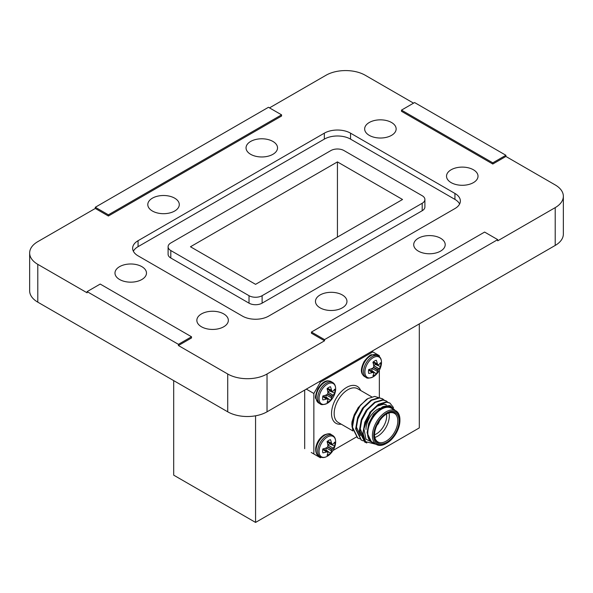 <?xml version="1.0" encoding="UTF-8"?>
<svg xmlns="http://www.w3.org/2000/svg" width="593" height="593" viewBox="0 0 593 593"><rect width="100%" height="100%" fill="white"/><g stroke="black" fill="none" stroke-linecap="round" stroke-linejoin="round"><path stroke-width="0.89" d="M170.814 250.542L249.016 295.692A9.266 5.344 0 0 0 262.113 295.692L422.186 203.273A9.266 5.344 0 0 0 424.899 199.493A9.266 5.344 0 0 0 422.186 195.712L343.984 150.563A9.266 5.344 0 0 0 330.887 150.563L170.814 242.974A9.266 5.344 0 0 0 168.101 246.762A9.266 5.344 0 0 0 170.814 250.542L170.814 258.007L249.016 303.156L249.016 295.692M255.568 284.344L402.536 199.493L337.432 161.904L190.464 246.762L255.568 284.344M95.295 208.454L108.393 216.015L281.564 116.035L281.564 114.842L268.466 107.281L95.295 207.261L95.295 208.454L37.789 241.655A27.789 16.041 0 0 0 29.65 252.996A27.789 16.041 0 0 0 37.789 264.345L87.104 292.816L87.104 291.623L178.411 344.34L191.509 336.772L100.21 284.062L87.104 291.623M413.558 103.152L365.273 75.274A27.789 16.041 0 0 0 325.972 75.274L269.496 107.874M178.411 344.34L178.411 345.526L227.727 374.005A27.789 16.041 0 0 0 267.028 374.005L324.534 340.805L324.534 339.611L497.705 239.631L497.705 240.825L555.211 207.624A27.789 16.041 0 0 0 563.35 196.276A27.789 16.041 0 0 0 555.211 184.934L505.896 156.456L505.896 155.27L414.589 102.552L401.491 110.12L492.79 162.83L505.896 155.27M267.028 374.005L267.028 411.816L555.211 245.435L555.211 207.624M37.789 264.345L37.789 302.156L227.727 411.816L227.727 374.005M563.35 196.276L563.35 234.094A27.789 16.041 180 0 1 555.211 245.435M267.028 411.816A27.789 16.041 180 0 1 227.727 411.816M37.789 302.156A27.789 16.041 180 0 1 29.65 290.815L29.65 252.996M401.491 110.12L401.491 111.306L492.79 164.024L505.896 156.456M178.411 345.526L191.509 337.966L191.509 336.772M497.705 239.631L484.607 232.071L311.436 332.05L311.436 333.236L324.534 340.805M391.536 135.36A15.744 9.088 0 0 0 396.146 128.933A15.744 9.088 0 0 0 380.402 119.838A15.744 9.088 0 0 0 364.658 128.933A15.744 9.088 0 0 0 374.376 137.331A15.744 9.088 0 0 0 391.536 135.36M473.407 182.629A15.744 9.088 0 0 0 478.017 176.195A15.744 9.088 0 0 0 462.273 167.107A15.744 9.088 0 0 0 446.522 176.195A15.744 9.088 0 0 0 456.247 184.593A15.744 9.088 0 0 0 473.407 182.629M440.592 251.106A15.744 9.088 0 0 0 445.202 244.679A15.744 9.088 0 0 0 429.458 235.591A15.744 9.088 0 0 0 413.714 244.679A15.744 9.088 0 0 0 423.432 253.078A15.744 9.088 0 0 0 440.592 251.106M342.346 307.826A15.744 9.088 0 0 0 346.957 301.4A15.744 9.088 0 0 0 331.213 292.312A15.744 9.088 0 0 0 315.469 301.4A15.744 9.088 0 0 0 325.186 309.798A15.744 9.088 0 0 0 342.346 307.826M174.676 211.026A15.744 9.088 0 0 0 179.286 204.6A15.744 9.088 0 0 0 163.542 195.505A15.744 9.088 0 0 0 147.798 204.6A15.744 9.088 0 0 0 157.516 212.998A15.744 9.088 0 0 0 174.676 211.026M272.921 154.306A15.744 9.088 0 0 0 277.531 147.872A15.744 9.088 0 0 0 261.787 138.784A15.744 9.088 0 0 0 246.043 147.872A15.744 9.088 0 0 0 255.761 156.278A15.744 9.088 0 0 0 272.921 154.306M141.86 279.503A15.744 9.088 0 0 0 146.478 273.076A15.744 9.088 0 0 0 130.727 263.989A15.744 9.088 0 0 0 114.983 273.076A15.744 9.088 0 0 0 124.7 281.475A15.744 9.088 0 0 0 141.86 279.503M223.731 326.773A15.744 9.088 0 0 0 228.342 320.346A15.744 9.088 0 0 0 212.598 311.251A15.744 9.088 0 0 0 196.854 320.346A15.744 9.088 0 0 0 206.572 328.744A15.744 9.088 0 0 0 223.731 326.773M324.334 139.118L324.334 133.166L138.065 240.706A18.524 10.696 180 0 0 132.639 248.274A18.524 10.696 180 0 0 138.065 255.835L242.463 316.113A18.524 10.696 180 0 0 268.666 316.113L454.935 208.566A18.524 10.696 180 0 0 460.361 201.005A18.524 10.696 180 0 0 454.935 193.444L350.537 133.166L350.537 139.118A18.524 10.696 0 0 0 324.334 139.118L138.065 246.666A18.524 10.696 0 0 0 133.373 251.247M324.334 133.166A18.524 10.696 180 0 1 350.537 133.166M337.432 237.081L337.432 161.904M459.627 203.985A18.524 10.696 0 0 0 454.935 199.396L350.537 139.118M424.899 199.493L424.899 206.957A9.266 5.344 180 0 1 422.186 210.737L422.186 203.273M262.113 295.692L262.113 303.156L422.186 210.737M262.113 303.156A9.266 5.344 180 0 1 249.016 303.156M170.814 258.007A9.266 5.344 180 0 1 168.101 254.227L168.101 246.762M173.697 380.624L173.697 475.156L255.568 522.426L419.303 427.894L419.303 323.897M255.568 522.426L255.568 415.804M311.236 452.474L320.405 457.766L321.243 457.277M304.683 390.075L304.683 448.686M373.753 365.555L378.808 368.883A18.568 14.884 159.6 0 1 378.104 369.839L373.56 367.223A18.568 13.016 -92.3 0 0 373.79 365.985L373.79 365.785A18.709 9.822 -115.8 0 0 372.915 362.219A8.687 5.018 -60 0 1 376.318 360.255A18.709 11.704 55.5 0 1 377.363 363.724L373.345 361.856M373.242 361.938L377.363 363.724M377.422 363.887A18.568 6.716 39.2 0 1 377.904 364.71L373.034 362.605M378.104 364.828L378.104 364.828A18.568 4.848 12.4 0 0 378.808 364.688L378.92 364.621A18.709 9.822 -4.2 0 0 380.521 362.686A8.687 5.018 -60 0 1 380.521 366.615A18.709 11.704 -175.5 0 1 378.92 368.75L373.627 365.481M368.609 370.054L372.241 372.604A18.709 11.704 -175.5 0 1 368.713 373.434A8.687 5.018 -60 0 1 368.713 369.498A18.709 9.822 -4.2 0 0 372.241 368.475L372.411 368.379A18.568 13.016 -27.7 0 0 373.368 367.564L377.904 370.188L378.104 369.839M377.904 370.188A18.568 14.884 80.4 0 1 377.422 371.277L372.019 368.557M371.893 368.49L377.422 371.277M377.363 371.433A18.709 11.704 55.5 0 1 376.318 373.894A8.687 5.018 -60 0 1 372.915 375.858A18.709 9.822 -115.8 0 0 373.79 373.494L373.79 373.375A18.568 4.848 -132.4 0 0 373.56 372.693L373.56 372.693M369.105 369.409L373.368 372.574A18.568 6.716 -159.2 0 1 372.411 372.574L368.631 369.928M371.863 368.668L371.863 370.529A7.138 4.121 -60 0 1 371.314 370.988M375.502 363.731A7.138 4.121 -60 0 1 375.384 364.436L373.768 365.362M371.863 370.529L376.318 373.894M375.384 364.436L380.521 366.615M327.499 388.326L331.517 390.194A18.709 11.704 -124.5 0 0 330.471 386.725A8.687 5.018 120 0 0 327.069 388.689A18.709 9.822 64.2 0 1 327.944 392.255L327.944 392.455A18.568 13.016 87.7 0 1 327.714 393.693L332.258 396.309A18.568 14.884 -20.4 0 0 332.962 395.353L327.899 392.025M331.517 390.194L327.395 388.408M327.188 389.075L332.058 391.18A18.568 6.716 -140.8 0 0 331.576 390.357M327.781 391.951L333.066 395.22A18.709 11.704 4.5 0 0 334.674 393.085A8.687 5.018 120 0 0 334.674 389.156A18.709 9.822 175.8 0 1 333.066 391.091L332.962 391.158A18.568 4.848 -167.6 0 1 332.258 391.298M332.258 396.309L332.058 396.65L327.521 394.034A18.568 13.016 152.3 0 1 326.565 394.849L326.395 394.945A18.709 9.822 175.8 0 1 322.866 395.968A8.687 5.018 120 0 0 322.866 399.904A18.709 11.704 4.5 0 0 326.395 399.067L322.762 396.524M326.172 395.027L331.576 397.747A18.568 14.884 -99.6 0 0 332.058 396.65M331.576 397.747L326.039 394.96M327.714 399.163L327.714 399.163A18.568 4.848 47.6 0 1 327.944 399.845L327.944 399.964A18.709 9.822 64.2 0 1 327.069 402.328A8.687 5.018 120 0 0 330.471 400.364A18.709 11.704 -124.5 0 0 331.517 397.903M322.785 396.398L326.565 399.045A18.568 6.716 20.8 0 0 327.521 399.045L323.259 395.879M327.922 391.832L329.538 390.906L334.674 393.085M329.538 390.906A7.138 4.121 120 0 0 329.656 390.201M325.468 397.458A7.138 4.121 120 0 0 326.017 396.999L326.017 395.138M326.017 396.999L330.471 400.364M326.039 447.9L331.517 450.843A18.709 11.704 55.5 0 1 330.471 453.304A8.687 5.018 -60 0 1 327.069 455.268A18.709 9.822 -115.8 0 0 327.944 452.904L327.944 452.785A18.568 4.848 -132.4 0 0 327.714 452.103L327.714 452.103M323.259 448.819L327.521 451.985A18.568 6.716 -159.2 0 1 326.565 451.985L322.785 449.338M322.762 449.464L326.565 451.985M326.395 452.014A18.709 11.704 -175.5 0 1 322.866 452.844A8.687 5.018 -60 0 1 322.866 448.916A18.709 9.822 -4.2 0 0 326.395 447.885L326.565 447.789A18.568 13.016 -27.7 0 0 327.521 446.974L332.058 449.598L332.258 449.249L327.714 446.633L327.521 446.974M327.714 446.633A18.568 13.016 -92.3 0 0 327.944 445.395L327.944 445.195A18.709 9.822 -115.8 0 0 327.069 441.629A8.687 5.018 -60 0 1 330.471 439.665A18.709 11.704 55.5 0 1 331.517 443.134L327.499 441.266M327.395 441.348L331.517 443.134M331.576 443.297A18.568 6.716 39.2 0 1 332.058 444.12L327.188 442.015M332.258 444.239L332.258 444.239A18.568 4.848 12.4 0 0 332.962 444.098L333.066 444.031A18.709 9.822 -4.2 0 0 334.674 442.096A8.687 5.018 -60 0 1 334.674 446.025A18.709 11.704 -175.5 0 1 333.066 448.16L327.781 444.891M327.899 444.965L333.066 448.16M332.962 448.293A18.568 14.884 159.6 0 1 332.258 449.249M332.058 449.598A18.568 14.884 80.4 0 1 331.576 450.687L326.172 447.967M326.017 448.078L326.017 449.939A7.138 4.121 -60 0 1 325.468 450.398M326.017 449.939L330.471 453.304M329.656 443.141A7.138 4.121 -60 0 1 329.538 443.846L334.674 446.025M329.538 443.846L327.922 444.772M379.35 397.784L379.35 370.21M379.35 356.63L379.35 355.667L372.804 351.886L320.405 382.137L313.86 393.478L313.86 453.986M333.007 450.487L356.363 437.004M372.804 351.886L371.818 351.315M319.419 381.566L320.405 382.137M313.86 393.478L306.322 389.127M378.66 422.105A3.981 2.298 -60 0 1 377.6 423.943M377.037 425.048A4.351 2.513 120 0 0 379.335 421.067M377.207 424.699A4.351 2.513 120 0 0 379.12 421.393M364.799 423.98L370.329 412.602L377.029 406.212L383.73 404.159L386.488 404.975M363.672 437.389L360.292 428.902L361.863 419.555L366.689 410.497L369.602 407.161M357.52 419.785L363.049 408.399L365.963 405.063M353.88 417.68L356.956 410.082M357.497 437.849L352.012 426.856L352.598 420.667L357.95 407.991L366.474 399.408M376.073 444.298L365.518 441.637L362.931 433.157L364.821 422.26L370.514 411.705L378.393 404.27L386.28 401.906L389.749 403.003M364.777 442.052L359.291 431.059L361.181 420.163L366.874 409.607L374.754 402.173L382.641 399.801L386.11 400.898M361.137 439.947L355.652 428.954L357.542 418.058L363.235 407.502L371.122 400.067L379.001 397.703L382.47 398.8M374.576 443.431L371.581 442.126C368.95 440.451 367.608 437.449 367.571 433.105L368.32 426.152L373.234 415.545L383.078 406.553L389.905 405.471L395.153 410.393M365.518 441.637A23.157 13.372 -60 0 1 363.791 428.146L365.948 439.168L375.028 443.69M363.791 428.146L370.966 411.972L378.853 404.537L386.732 402.165L389.979 403.129L393.493 407.584M366.837 442.978L365.006 442.185L359.751 431.319L361.641 420.422L367.326 409.867L375.213 402.432L383.093 400.067L386.347 401.031L388 402.35M363.316 440.91L361.367 440.088L356.111 429.221L358.002 418.324L363.687 407.769L371.574 400.334L379.461 397.962L382.707 398.926L384.36 400.253M359.677 438.805L357.727 437.982L352.472 427.116L354.362 416.219L360.559 405.019A23.157 13.372 120 0 0 352.598 420.667M351.849 424.203A20.377 11.764 -60 0 1 352.027 421.764L351.842 424.551L352.768 430.066M379.602 397.977L374.754 396.413L368.038 398.503L360.559 405.019M352.027 421.764L354.28 414.685L358.587 407.057M371.581 442.126L367.111 432.846L368.69 423.498L373.516 414.44L382.441 406.872M363.465 430.081L369.876 412.335L376.577 405.953L383.278 403.9L386.036 404.708M363.702 437.515L359.84 428.643L361.411 419.295L366.237 410.237L374.064 403.196M360.351 435.618L356.2 426.537L357.772 417.19L362.597 408.132L370.425 401.098M386.821 443.171L386.162 443.549A19.45 11.23 -60 0 1 376.436 444.505A19.45 11.23 -60 0 1 372.411 435.603A19.45 11.23 -60 0 1 380.899 416.027A19.45 11.23 -60 0 1 395.887 410.816A19.45 11.23 -60 0 1 399.919 419.725L399.919 420.481A18.524 10.696 120 0 0 386.821 412.913A18.524 10.696 120 0 0 373.723 435.603A18.524 10.696 120 0 0 386.821 443.171A18.524 10.696 120 0 0 399.919 420.481M374.509 435.151A17.412 10.051 -60 0 1 386.821 413.825A17.412 10.051 -60 0 1 399.133 420.934A17.412 10.051 -60 0 1 386.821 442.259A17.412 10.051 -60 0 1 374.509 435.151M374.509 434.765A16.485 9.518 120 0 0 377.919 441.941A16.485 9.518 120 0 0 394.412 432.423A16.485 9.518 120 0 0 394.412 413.388A16.485 9.518 120 0 0 386.488 414.018M365.992 429.48A16.485 9.518 -60 0 1 377.652 409.289A16.485 9.518 -60 0 1 379.943 408.221M388.964 412.98A16.485 9.518 -60 0 1 374.85 437.434M374.509 434.81A14.632 8.45 120 0 0 386.525 414.003M394.345 409.926A20.377 11.764 120 0 0 381.002 408.725A20.377 11.764 120 0 0 368.32 426.152M395.887 410.816L391.306 408.169A19.45 11.23 120 0 0 376.318 413.38A19.45 11.23 120 0 0 367.823 432.957A19.45 11.23 120 0 0 371.855 441.859L376.436 444.505M311.436 332.05L324.534 339.611M492.79 164.024L492.79 162.83M108.393 216.015L108.393 214.822L281.564 114.842M95.295 207.261L108.393 214.822M138.065 240.706L138.065 246.666M454.935 199.396L454.935 193.444M371.752 396.88L357.638 388.734A19.45 11.23 120 0 0 338.188 399.964A19.45 11.23 120 0 0 338.188 422.424L352.954 430.948M341.227 424.18A21.304 12.297 -60 0 1 335.949 398.674A21.304 12.297 -60 0 1 360.677 390.483M364.532 376.525A12.371 7.146 -60 0 1 364.532 362.234A12.371 7.146 -60 0 1 376.903 355.088L371.7 354.777C370.469 354.518 367.964 356.734 364.176 361.433C358.854 371.996 362.442 374.65 364.532 376.525L366.089 377.422A12.371 7.146 -60 0 1 366.089 363.131A12.371 7.146 -60 0 1 378.467 355.985L376.903 355.088M381.173 365.355A18.739 18.739 0 0 1 375.554 375.08A11.749 6.782 -60 0 1 373.205 376.829A11.749 6.782 -60 0 1 364.977 370.647A11.749 6.782 -60 0 1 375.502 356.697A11.749 6.782 -60 0 1 381.173 365.355C382.018 360.744 381.114 357.616 378.467 355.985M373.412 372.582L369.135 369.402M373.041 362.642L377.934 364.754M331.057 381.558A12.371 7.146 120 0 0 318.686 388.704A12.371 7.146 120 0 0 318.686 402.988L315.817 398.637C314.972 397.703 315.639 394.427 317.811 388.8C324.304 378.905 328.389 380.684 331.057 381.558L332.614 382.455A12.371 7.146 120 0 0 320.242 389.601A12.371 7.146 120 0 0 320.242 403.892L318.686 402.988M327.358 403.299A11.749 6.782 120 0 0 329.708 401.55A18.739 18.739 0 0 0 335.319 391.825A11.749 6.782 120 0 0 329.656 383.167A11.749 6.782 120 0 0 319.13 397.117A11.749 6.782 120 0 0 327.358 403.299M332.087 391.224L327.195 389.104M323.289 395.872L327.566 399.052M324.868 435.114A12.371 7.146 -60 0 1 331.057 434.499C330.205 433.364 327.862 433.542 324.03 435.025C319.597 437.923 316.84 442.156 315.765 447.715C315.454 452.059 316.425 454.794 318.686 455.935A12.371 7.146 -60 0 1 316.788 446.018A12.371 7.146 -60 0 1 324.868 435.114M329.708 454.49A18.739 18.739 0 0 0 335.319 444.765A11.749 6.782 -60 0 0 327.358 437.056A11.749 6.782 -60 0 0 319.13 452.741A11.749 6.782 -60 0 0 329.656 454.542A11.749 6.782 -60 0 0 329.708 454.49C326.135 457.529 322.977 458.315 320.242 456.832A12.371 7.146 -60 0 1 318.345 446.914A12.371 7.146 -60 0 1 326.432 436.011A12.371 7.146 -60 0 1 332.614 435.395L331.057 434.499M327.195 442.052L332.087 444.164M327.566 451.992L323.289 448.812M355.385 413.284L355.859 412.595M358.424 407.977L358.646 407.487M375.554 375.08L373.116 376.896C369.261 378.378 366.919 378.556 366.089 377.422M373.056 362.671L378.008 364.814M369.172 369.395L373.508 372.619M329.708 401.55L327.269 403.366C323.415 404.849 321.072 405.026 320.242 403.892M335.319 391.825C336.172 387.214 335.267 384.086 332.614 382.455M327.203 389.141L332.162 391.284M323.326 395.865L327.662 399.089M320.242 456.832L318.686 455.935M335.319 444.765C336.172 440.154 335.267 437.026 332.614 435.395M323.326 448.805L327.662 452.029M327.203 442.081L332.162 444.224M376.34 410.045L377.652 409.289M366.474 399.4L368.038 398.496M389.979 403.129L389.527 402.862M386.339 401.024L385.887 400.764M382.7 398.926L382.248 398.666M365.006 442.185L364.547 441.926M361.367 440.088L360.907 439.821M357.727 437.982L357.275 437.723"/></g></svg>

